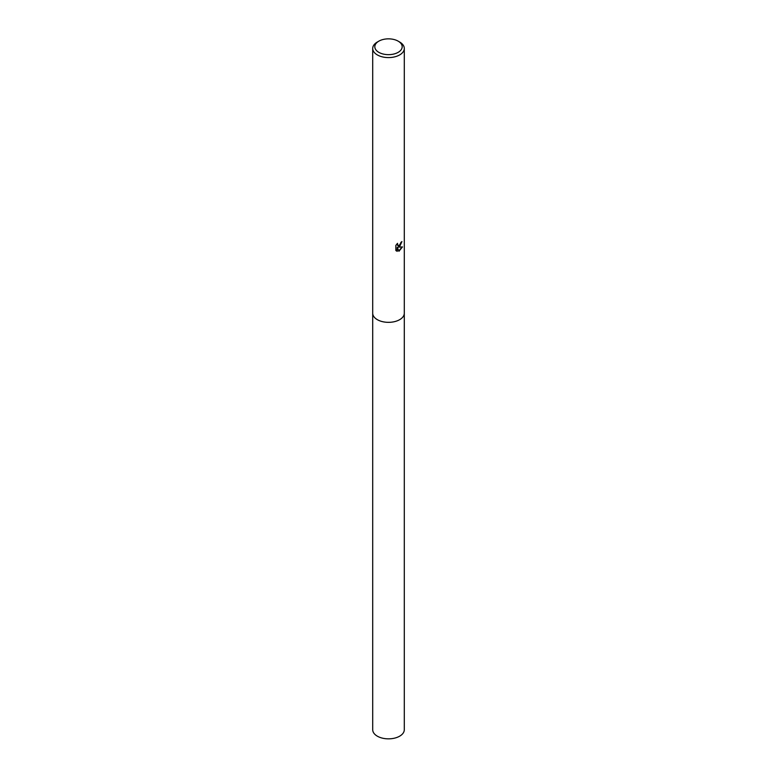 <?xml version="1.0" encoding="UTF-8"?>
<svg xmlns="http://www.w3.org/2000/svg" width="777" height="777" viewBox="0 0 777 777"><rect width="100%" height="100%" fill="white"/><g stroke="black" fill="none" stroke-linecap="round" stroke-linejoin="round"><path stroke-width="1.17" d="M404.293 312.985A15.793 9.12 180 0 1 404.293 313.218A15.793 9.12 180 0 1 399.669 319.668A15.793 9.12 180 0 1 382.459 321.639A15.793 9.12 180 0 1 372.707 313.218A15.793 9.12 180 0 1 372.707 312.985M404.293 313.053A15.793 9.12 180 0 1 399.669 319.668A15.793 9.12 180 0 1 382.323 321.62A15.793 9.12 180 0 1 372.707 313.053M399.669 246.6L398.154 247.173L402.476 246.901L398.922 251.301L397.29 247.222L397.29 251.34L395.843 250.495L395.843 245.406L397.503 243.347L397.892 245.571L399.669 245.241L400.971 242.356A15.793 9.12 0 0 0 401.932 241.56L399.669 246.6M398.174 41.162L399.669 42.026A15.793 9.12 180 0 1 404.293 48.475A15.793 9.12 180 0 1 399.669 54.914A15.793 9.12 180 0 1 382.459 56.896A15.793 9.12 180 0 1 372.707 48.475A15.793 9.12 180 0 1 377.331 42.026L378.826 41.162A13.685 7.906 180 0 1 398.174 41.162A13.685 7.906 180 0 1 398.174 52.341A13.685 7.906 180 0 1 378.826 52.341A13.685 7.906 180 0 1 378.826 41.162L377.331 42.026M401.524 241.929L398.154 247.173M397.717 245.445L396.911 243.978M396.338 250.913L396.911 251.117L397.29 247.222M398.805 251L401.981 247.008M372.707 313.218A15.793 9.12 180 0 0 377.331 319.668A15.793 9.12 180 0 0 394.541 321.649A15.793 9.12 180 0 0 404.293 313.218L404.293 729.729A15.793 9.12 180 0 1 394.541 738.15A15.793 9.12 180 0 1 377.331 736.178A15.793 9.12 180 0 1 372.707 729.729L372.707 48.475M404.293 313.218L404.293 48.475"/></g></svg>
